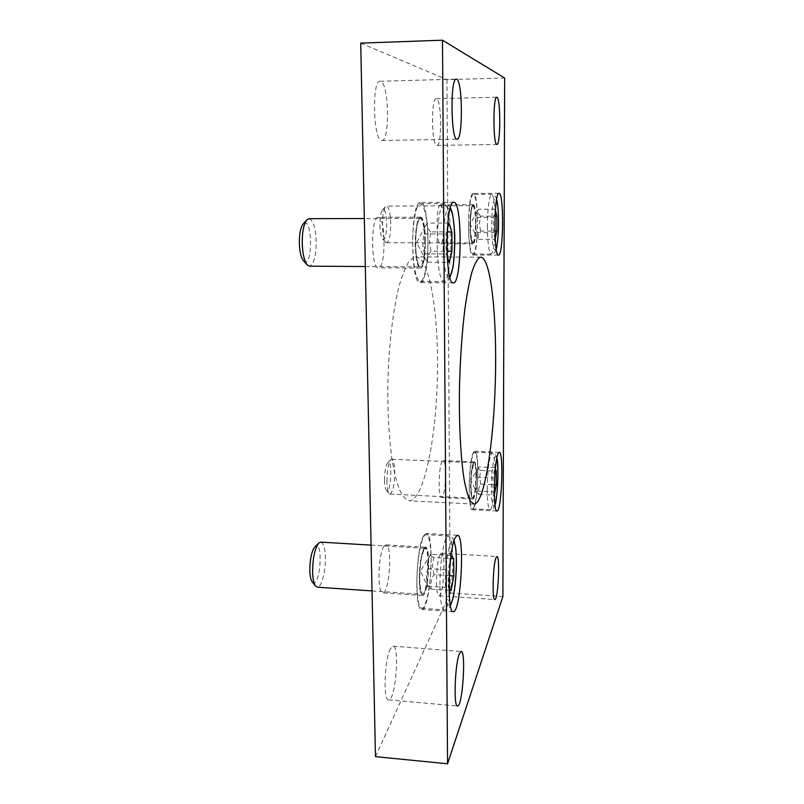 <?xml version="1.0" encoding="UTF-8"?>
<svg xmlns="http://www.w3.org/2000/svg" width="804" height="804" viewBox="0 0 804 804"><rect width="100%" height="100%" fill="white"/><g stroke="black" fill="none" stroke-linecap="round" stroke-linejoin="round"><path stroke-width="0.6" stroke-dasharray="4.02 3.01" d="M473.114 193.483C467.245 192.749 467.044 256.968 472.863 254.979C478.782 256.245 479.224 192.457 473.224 193.473L473.114 193.483M473.616 452.26C468.672 458.813 467.526 511.304 472.35 509.716C477.797 510.982 480.249 450.401 474.752 451.315L473.616 452.26M420.15 202.518C410.171 201.834 410.352 285.269 420.201 282.566C430.311 284.134 430.642 201.352 420.402 202.487L420.15 202.518M423.819 535.524C415.949 546.408 414.05 611.301 421.668 609.452C430.642 611.09 435.245 532.519 426.251 533.504L423.819 535.524M440.361 204.909C435.959 204.729 436.039 244.949 440.411 243.793C444.873 244.647 444.974 204.146 440.481 204.899L440.361 204.909M473.134 204.749L473.234 204.729C477.043 203.975 476.772 244.717 473.003 243.863C469.315 245.029 469.415 204.568 473.134 204.749M442.29 461.205C438.602 465.546 437.949 498.41 441.567 497.505C445.657 498.43 447.315 459.958 443.175 460.571L442.29 461.205M473.636 462.541L474.38 461.898C477.877 461.255 476.31 499.957 472.863 499.053C469.797 499.998 470.501 466.943 473.636 462.541M384.031 546.207C378.181 553.393 377.056 593.814 382.734 592.789C389.417 594.076 392.674 544.228 385.92 544.861L384.031 546.207M423.969 548.579L425.567 547.202C431.296 546.499 428.321 596.729 422.653 595.513C417.839 596.608 418.974 555.865 423.969 548.579M378.011 217.311C370.574 217.371 371.036 269.36 378.393 267.812C385.98 268.908 385.92 216.376 378.282 217.281L378.011 217.311M420.311 217.191L420.542 217.17C427.024 216.266 426.844 269.189 420.412 268.104C414.16 269.662 414.01 217.251 420.311 217.191M413.859 257.27L408.703 261.943C405.256 267.631 401.97 275.973 398.854 286.988C392.854 311.027 388.704 346.765 387.87 383.739C387.588 411.939 388.915 436.843 391.86 458.461C394.02 471.456 396.573 481.938 399.518 489.897C402.603 496.269 405.829 499.907 409.186 500.812C423.507 500.721 435.748 441.245 437.346 379.528C439.155 317.811 430.21 257.752 415.919 256.868L413.859 257.27M436.461 98.751L436.21 98.711C430.813 97.626 431.627 146.941 436.914 145.393C442.12 146.378 441.718 99.515 436.461 98.751M440.14 554.458C436.08 561.001 435.085 596.729 438.994 595.764C443.587 596.849 446.119 552.559 441.466 553.202L440.14 554.458M380.644 81.355L380.121 81.284C371.498 79.968 373.438 142.589 381.83 140.489C390.081 141.675 389.005 82.953 380.644 81.355M390.533 648.557C384.553 658.446 382.925 700.917 388.583 699.892C395.528 701.349 400.06 645.511 393.055 646.165L390.533 648.557M360.715 43.125L446.944 79.666L504.661 78.028M446.944 79.666L450.17 592.97L502.892 596.518M450.17 592.97L375.458 756.644M320.716 542.127C323.429 542.841 324.987 547.765 325.379 556.911C325.942 570.85 321.479 587.905 317.258 587.181M416.914 584.689C416.452 561.172 421.819 533.323 426.2 534.65C429.165 535.755 430.783 543.765 431.065 558.679C431.457 581.202 426.391 609.221 421.758 608.286C418.884 607.392 417.266 599.523 416.914 584.689M312.233 581.835C319.962 591.101 323.982 538.449 314.957 546.74M449.054 588.327L448.351 587.634L448.23 569.925L451.054 555.554M450.954 555.443L430.733 554.227C427.869 558.85 426.874 563.654 427.758 568.639C425.929 574.408 425.989 580.297 427.949 586.277L427.758 587.131L431.075 589.051C430.19 584.076 431.145 579.282 433.939 574.659L449.285 575.644M431.075 589.051L451.165 590.397M427.949 586.277L448.351 587.634M427.758 568.639L448.23 569.925M433.939 574.659L432.492 565.996L433.788 557.463L450.672 558.499M433.788 557.463C431.014 556.318 429.969 555.273 430.653 554.338L430.733 554.227M386.935 481.475C387.036 470.461 388.312 463.184 390.774 459.647L391.659 459.235C393.468 459.848 394.483 464.079 394.724 471.938C394.503 484.822 392.925 492.199 389.99 494.068L389.156 493.576C387.84 491.807 387.106 487.777 386.935 481.475M469.285 488.49C469.154 470.883 472.149 451.406 474.722 452.2C476.671 453.175 477.707 460.039 477.837 472.802C477.938 489.877 475.074 509.414 472.4 508.831C470.491 508.017 469.456 501.234 469.285 488.49M384.523 480.42C384.664 485.546 385.267 488.842 386.352 490.289C391.025 495.716 392.834 457.647 387.679 462.642C385.649 465.546 384.593 471.466 384.523 480.42M494.37 494.581L493.023 491.877L493.043 477.938L494.721 467.596L495.334 468.953M494.721 467.596L478.893 466.903C476.812 470.239 476.209 473.677 477.063 477.214C475.586 481.787 475.596 486.42 477.084 491.103L476.872 492.641L478.923 494.41C478.068 490.872 478.661 487.425 480.702 484.088L494.4 484.732M478.923 494.41L494.671 495.184M477.084 491.103L493.023 491.877M477.063 477.214L493.043 477.938M480.702 484.088L479.616 477.244L480.702 470.481L495.143 471.114M480.702 470.481C478.692 469.265 478.068 468.099 478.832 467.003L478.893 466.903M382.443 225.452C382.433 215.814 383.458 209.532 385.508 206.618L386.483 206.095C388.915 207.12 390.332 212.939 390.714 223.522C390.623 235.059 389.277 241.471 386.664 242.758L385.689 242.245C383.799 239.743 382.714 234.145 382.443 225.452M468.571 225.954C468.853 206.879 470.4 196.367 473.234 194.417C475.867 196.166 477.305 205.633 477.536 222.829C477.285 241.512 475.727 251.923 472.873 254.054C470.32 252.627 468.883 243.26 468.571 225.954M379.93 225.271C380.161 232.346 381.046 236.909 382.603 238.969C388.01 244.707 387.819 204.226 382.443 209.934C380.764 212.326 379.92 217.442 379.93 225.271M495.174 239.26L493.425 232.637L493.455 217.361L495.385 209.934M495.204 209.181L478.641 209.251L477.405 211.11L476.732 217.412C475.184 222.497 475.184 227.572 476.752 232.637L477.053 237.18L478.671 239.361C477.777 236.577 478.4 233.823 480.541 231.1L494.852 231.1M478.671 239.361L495.153 239.381M476.752 232.637L493.425 232.637M476.732 217.412L493.455 217.361M480.541 231.1L479.405 223.663L480.531 216.206L495.023 216.165M480.531 216.206C478.38 213.924 477.757 211.603 478.641 209.251M308.977 218.668C313.068 219.984 315.469 227.391 316.193 240.888C316.173 256.014 313.922 264.446 309.45 266.164M412.703 245.461C412.331 223.442 416.221 203.1 420.422 203.713C424.884 205.975 427.406 218.115 427.959 240.135C428.271 261.411 424.582 281.772 420.221 281.36C415.919 279.611 413.417 267.652 412.703 245.461M303.48 260.797C313.178 270.827 312.645 214.135 303.098 224.065M447.175 256.808L446.14 253.913L446.009 233.964L447.305 229.11M448.923 223.04L427.487 223.08L425.306 226.296L424.291 233.954C422.351 240.597 422.422 247.22 424.502 253.823L425.014 258.717L427.869 262.235C426.944 258.506 427.979 254.828 430.954 251.21L446.934 251.26M427.869 262.235L449.165 262.355M424.502 253.823L446.14 253.913M424.291 233.954L446.009 233.964M430.954 251.21L429.406 241.572L430.773 231.904L447.145 231.904M430.773 231.904C427.728 229.019 426.622 226.075 427.487 223.08M423.969 549.232C427.818 542.308 430.05 563.122 427.517 580.769C423.768 599.181 421.135 598.829 419.618 579.724C419.758 565.554 421.206 555.393 423.969 549.232M428.11 563.282C427.919 553.966 426.904 548.981 425.065 548.318L423.527 549.634C420.814 555.685 419.386 565.644 419.256 579.523C419.467 588.809 420.482 593.734 422.291 594.317C425.155 594.95 428.361 577.473 428.11 563.282M439.969 586.206C440.25 601.111 441.677 609 444.25 609.874C448.411 610.769 453.034 582.619 452.752 560.006C452.541 545.032 451.114 537.002 448.461 535.906L446.331 537.906C442.883 543.816 439.738 567.212 439.969 586.206M450.25 604.809C447.406 607.201 445.798 600.528 445.436 584.779C445.255 568.217 447.939 547.805 450.873 542.539C451.928 540.539 452.903 540.218 453.788 541.574M473.636 463.054C475.958 458.803 477.204 475.978 475.586 489.063C473.265 502.239 471.697 501.063 470.903 485.526C471.054 474.501 471.968 467.013 473.636 463.054M475.948 475.606C475.867 467.637 475.214 463.355 473.998 462.762L473.285 463.385C471.646 467.265 470.752 474.611 470.601 485.415C470.702 493.375 471.355 497.626 472.551 498.148C474.551 496.199 475.687 488.681 475.948 475.606M487.234 489.345C487.345 502.128 488.249 508.922 489.958 509.726C492.349 510.299 494.983 490.691 494.932 473.566C494.862 460.772 493.947 453.888 492.209 452.913L491.214 453.838C488.832 459.958 487.505 471.797 487.234 489.345M494.962 504.409C492.802 509.032 491.586 503.726 491.334 488.48C491.576 473.174 492.711 462.823 494.741 457.426C495.505 456.019 496.179 456.421 496.751 458.632M473.134 205.311C475.576 204.487 476.872 225.251 475.194 236.889C473.586 249.16 470.27 241.934 470.27 225.361C470.43 213.573 471.385 206.879 473.134 205.311M475.566 223.391C475.415 212.628 474.511 206.728 472.873 205.673L472.772 205.683C471.054 207.231 470.119 213.784 469.958 225.341C470.139 236.145 471.043 242.004 472.651 242.939C474.43 241.632 475.405 235.11 475.566 223.391M487.375 225.934C487.596 243.3 488.852 252.697 491.143 254.134C493.706 251.994 495.123 241.552 495.415 222.798C495.254 205.543 493.988 196.045 491.636 194.287L491.535 194.297C489.053 196.608 487.656 207.161 487.375 225.934M496.118 248.667C493.555 253.059 492.068 245.411 491.666 225.723C491.917 209.352 493.103 200.116 495.224 198.045L496.56 199.814M420.321 217.924C424.462 216.668 426.874 243.361 424.16 258.667C421.587 274.827 415.829 266.124 415.628 244.436C415.779 228.989 417.336 220.155 420.321 217.924M424.793 241.079C424.422 227.301 422.854 219.733 420.08 218.386L419.849 218.417C416.924 220.597 415.387 229.261 415.246 244.406C415.678 258.245 417.246 265.742 419.949 266.888C423.025 265.119 424.633 256.516 424.793 241.079M437.195 245.521C437.768 267.812 439.979 279.832 443.838 281.581C447.748 281.983 451.114 261.531 450.903 240.165C450.471 218.055 448.25 205.864 444.24 203.593L444.009 203.613C440.321 203.744 436.934 223.904 437.195 245.521M449.667 276.285C445.878 277.732 443.657 267.36 443.014 245.18C442.803 226.346 445.687 208.728 448.833 208.517L450.069 208.99M499.033 193.292L473.224 193.473M498.47 255.089L472.863 254.979M499.264 452.31L474.752 451.315M496.972 510.982L472.35 509.716M453.828 202.306L420.402 202.487M453.315 282.877L420.201 282.566M457.466 535.273L426.251 533.504M453.225 611.683L421.668 609.452M473.234 204.729L440.481 204.899M473.003 243.863L440.411 243.793M474.38 461.898L443.175 460.571M472.863 499.053L441.567 497.505M425.567 547.202L385.92 544.861M422.653 595.513L382.734 592.789M420.542 217.17L378.282 217.281M420.412 268.104L378.393 267.812M480.842 257.169L415.919 256.868M474.028 504.088L409.186 500.812M436.914 145.393L496.902 144.429M436.21 98.711L496.761 97.204M438.994 595.764L494.812 599.553M441.466 553.202L496.932 556.529M381.83 140.489L457.064 139.192M380.121 81.284L456.3 79.114M388.583 699.892L457.526 705.982M393.055 646.165L461.194 651.491M372.041 590.91L422.291 594.317L420.15 588.106C419.477 579.051 419.829 569.343 421.195 558.971L423.919 549.433L425.065 548.318L371.086 545.122M421.758 608.286L444.25 609.874C446.944 609.975 449.004 608.588 450.421 605.724M454.049 540.71C450.582 534.62 450.702 537.032 448.461 535.906L426.2 534.65M430.653 554.338L420.512 571.031L427.758 587.131M389.99 494.068L472.551 498.148L472.008 497.234C471.807 498.641 470.099 485.676 471.556 472.812L473.998 462.762L391.659 459.235M386.352 490.289L389.156 493.576M387.679 462.642L390.774 459.647M472.4 508.831L489.958 509.726C495.314 507.666 492.611 509.284 495.003 504.771M496.822 458.27C495.053 452.923 495.405 455.114 494.882 454.079L492.209 452.913L474.722 452.2M478.832 467.003L470.762 480.32L476.872 492.641M386.664 242.758L472.651 242.939L470.551 233.15C470.199 222.125 470.702 213.412 472.069 207.03L472.873 205.673L386.483 206.095M382.603 238.969L385.689 242.245M382.443 209.934L385.508 206.618M472.873 254.054L491.143 254.134C496.47 252.024 494.068 253.119 496.189 249.089M496.631 199.392C494.4 192.96 492.952 195.131 491.636 194.287L473.234 194.417M477.405 211.11L470.129 224.356L477.053 237.18M365.338 266.536L419.949 266.888C419.698 265.33 419.698 270.837 416.834 259.139C415.165 249.009 415.387 233.16 417.326 224.115C419.236 217.874 419.909 218.457 419.959 218.407L364.343 218.527M420.221 281.36L443.838 281.581C446.049 281.852 448.089 280.465 449.969 277.39M450.371 207.874C448.722 204.97 446.672 203.543 444.24 203.593L420.422 203.713M425.306 226.296L416.663 242.697L425.014 258.717"/><path stroke-width="1.21" d="M498.942 193.302L499.033 193.292C504.158 192.277 503.515 256.355 498.47 255.089C493.495 257.099 493.927 192.548 498.942 193.302M498.289 453.265L499.264 452.31C503.957 451.366 501.616 512.218 496.972 510.982C492.852 512.62 494.038 459.878 498.289 453.265M453.607 202.327L453.828 202.306C462.591 201.181 461.968 284.435 453.315 282.877C444.873 285.621 445.054 201.633 453.607 202.327M455.376 537.323L457.466 535.273C465.164 534.198 460.893 613.231 453.225 611.683C446.692 613.633 448.582 548.328 455.376 537.323M479.355 257.582L480.842 257.169C491.174 258.064 497.143 318.756 495.344 381.126C493.696 443.496 484.4 503.766 474.028 504.088L470.461 501.294C468.159 496.872 466.059 489.696 464.179 479.777C460.652 457.798 458.853 423.205 459.516 385.789C460.29 357.107 462.129 331.067 465.054 307.701C467.114 293.5 469.365 281.732 471.817 272.415C474.33 264.687 476.842 259.742 479.355 257.582M496.952 97.244C500.731 98.058 500.651 145.444 496.902 144.429C493.073 145.966 492.882 96.068 496.761 97.204L496.952 97.244M495.967 557.825L496.932 556.529C500.289 555.795 498.118 600.558 494.812 599.553C491.978 600.608 492.983 564.498 495.967 557.825M456.672 79.194C462.732 80.892 463.044 140.429 457.064 139.192C450.954 141.293 450.039 77.707 456.3 79.114L456.672 79.194M459.345 653.964L461.194 651.491C466.27 650.667 462.551 707.269 457.526 705.982C453.416 707.168 454.933 664.104 459.345 653.964M442.491 40.2L504.661 78.028L502.892 596.518L447.557 763.8L442.491 40.2L360.715 43.125L375.458 756.644L447.557 763.8M372.041 590.91L317.258 587.181L315.53 586.086C313.841 583.734 312.867 579.232 312.605 572.569C312.666 558.318 314.746 548.459 318.846 542.991L320.716 542.127L371.086 545.122M318.846 542.991L314.957 546.74C311.58 551.222 309.872 559.252 309.831 570.82C310.042 576.227 310.846 579.905 312.233 581.835L315.53 586.086M451.054 555.554L453.707 558.679L453.808 575.935L451.165 590.397L449.054 588.327M449.285 575.644L453.808 575.935M450.672 558.499L453.707 558.679M495.334 468.953L496.339 471.174L496.309 484.822L494.37 494.581M494.4 484.732L496.309 484.822M495.143 471.114L496.339 471.174M495.385 209.934L496.892 216.165L496.862 231.1L495.174 239.26M494.852 231.1L496.862 231.1M495.023 216.165L496.892 216.165M365.338 266.536L309.45 266.164L307.269 264.978C304.414 261.36 302.746 254.416 302.264 244.145C302.123 232.316 303.641 224.215 306.806 219.864L308.977 218.668L364.343 218.527M306.806 219.864L303.098 224.065C300.495 227.632 299.249 234.225 299.369 243.823C299.761 252.165 301.138 257.823 303.48 260.797L307.269 264.978M447.305 229.11L448.923 223.04L451.878 231.904L451.989 251.28L449.165 262.355L447.175 256.808M446.934 251.26L451.989 251.28M447.145 231.904L451.878 231.904M453.788 541.574C458.702 547.655 455.888 599.03 450.25 604.809M496.751 458.632C498.962 466.199 497.766 496.962 494.962 504.409M496.56 199.814C499.354 207.372 499.033 241.28 496.118 248.667M450.069 208.99C456.381 214.075 455.989 271.521 449.667 276.285M450.421 605.724L453.004 597.995C454.451 591.754 455.526 582.94 456.22 571.554C456.772 561.423 456.049 549.634 455.587 547.283L454.049 540.71M495.003 504.771C497.284 501.515 499.194 462.531 496.822 458.27M496.189 249.089C496.681 248.979 498.631 235.843 498.56 224.366C498.5 211.924 497.857 203.603 496.631 199.392M449.969 277.39L452.803 267.963C453.928 263.049 455.325 244.597 454.572 231.843C453.014 211.673 451.647 211.181 450.371 207.874"/></g></svg>
